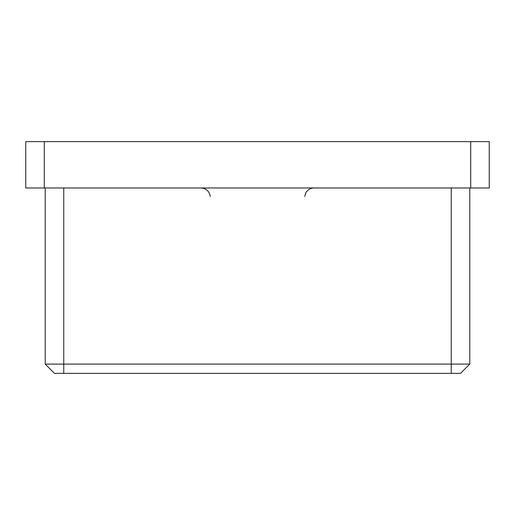 <?xml version="1.0" encoding="UTF-8"?>
<svg xmlns="http://www.w3.org/2000/svg" width="515" height="515" viewBox="0 0 515 515"><rect width="100%" height="100%" fill="white"/><g stroke="black" fill="none" stroke-linecap="round" stroke-linejoin="round"><path stroke-width="0.77" d="M489.25 187.975L470.71 187.975L470.71 141.625L489.25 141.625L489.25 187.975M44.29 187.975L25.75 187.975L25.75 141.625L44.29 141.625L44.29 187.975L470.71 187.975M44.29 141.625L470.71 141.625M469.783 187.975L469.783 364.105L460.513 373.375L54.487 373.375L45.217 364.105L45.217 187.975M45.217 364.105L469.783 364.105M63.757 187.975L63.757 373.375M451.243 373.375L451.243 187.975M210.268 196.434C209.367 191.239 206.29 188.419 201.037 187.975M304.732 196.434L305.91 192.661C305.414 192.996 308.498 188.033 313.963 187.975"/></g></svg>
